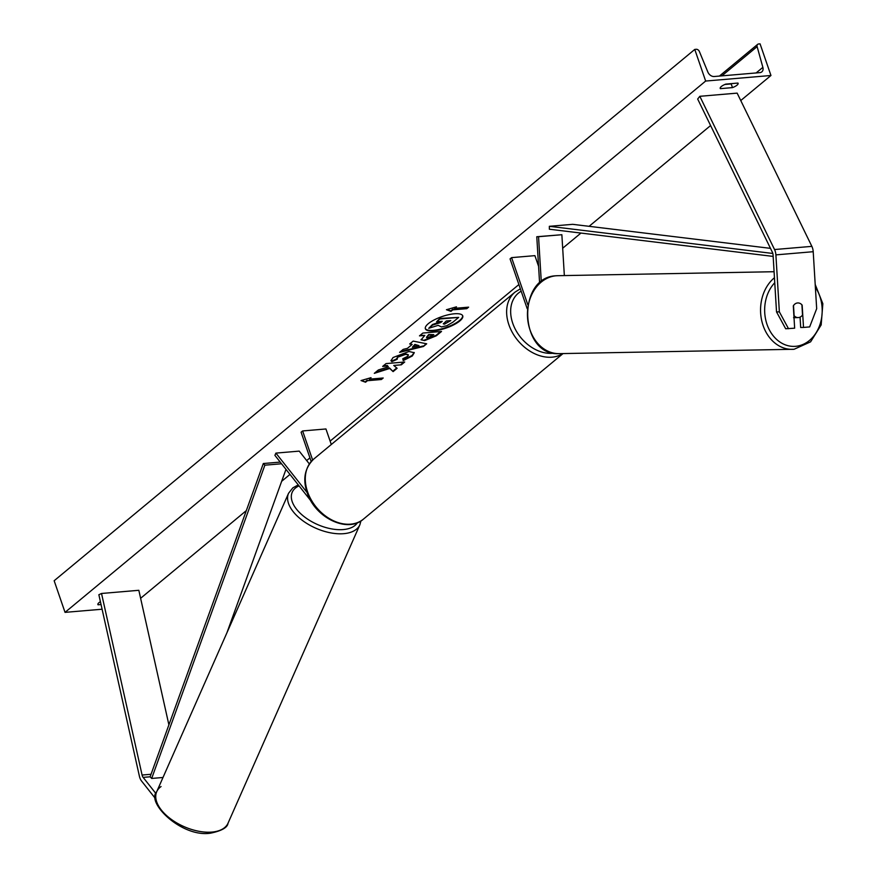 <?xml version="1.0" encoding="UTF-8"?>
<svg xmlns="http://www.w3.org/2000/svg" width="877" height="877" viewBox="0 0 877 877"><rect width="100%" height="100%" fill="white"/><g stroke="black" fill="none" stroke-linecap="round" stroke-linejoin="round"><path stroke-width="1.32" d="M541.284 281.791L538.544 236.702L561.861 234.718L564.349 275.575M539.607 283.205L536.779 236.735L538.544 236.702M536.779 236.735L561.861 234.718M527.187 308.649L510.063 258.901L511.587 257.63L534.904 255.645L538.577 266.312M511.587 257.63L527.822 304.779M794.123 315.698L793.51 305.558A7.323 5.843 -91.1 0 1 797.577 302.96A7.323 5.843 88.9 0 0 793.301 305.898L794.65 328.184L785.682 328.765L776.529 311.905L773.065 254.933A4.692 2.817 -94.9 0 0 772.681 252.96A4.692 2.817 -94.9 0 0 772.385 252.258L697.675 99.024L699.824 96.306L737.14 93.126L811.861 246.36A9.384 5.646 -94.9 0 1 812.431 247.763A9.384 5.646 -94.9 0 1 813.209 251.699L816.673 308.682L809.668 326.913L803.518 327.439L802.159 305.141A7.323 5.843 88.9 0 0 797.884 302.938A7.323 5.843 88.9 0 0 797.577 302.96A7.323 5.843 -91.1 0 1 797.884 302.938A7.323 5.843 -91.1 0 1 801.907 304.834L802.521 314.986A7.323 5.843 -91.1 0 1 798.465 317.573A7.323 5.843 -91.1 0 1 798.147 317.595A7.323 5.843 -91.1 0 1 794.123 315.698L793.893 315.698M803.518 327.439L800.69 327.483L800.065 317.156M776.529 311.905L779.357 311.861L775.893 254.878A9.384 5.646 -94.9 0 0 775.115 250.943A9.384 5.646 -94.9 0 0 774.544 249.539L699.824 96.306M779.357 311.861L788.511 328.711M156.029 793.685L143.137 777.395A4.692 2.817 85.1 0 1 142.293 775.794A4.692 2.817 85.1 0 1 142.085 775.038L101.524 593.477L98.86 594.738L139.421 776.298A9.384 5.646 85.1 0 0 139.86 777.822A9.384 5.646 85.1 0 0 141.537 781.012L155.635 798.815M168.899 724.873L138.829 590.298L101.524 593.477M311.072 501.074L274.907 455.36L275.904 453.102L299.221 451.118L309.34 463.911M307.147 492.6L275.904 453.102M311.192 461.532L301.096 432.208L302.62 430.947L325.948 428.963L331.298 444.507M302.62 430.947L312.64 460.03M425.29 328.48A19.765 6.095 161 0 0 439.881 329.281A19.765 6.095 161 0 0 459.603 320.456A19.765 6.095 161 0 0 462.639 315.621M459.789 320.982A19.765 6.095 161 0 0 462.749 315.884A19.765 6.095 161 0 0 448.465 314.733A19.765 6.095 161 0 0 428.327 323.657A19.765 6.095 161 0 0 425.356 328.754A19.765 6.095 161 0 0 439.64 329.905A19.765 6.095 161 0 0 459.789 320.982M705.656 81.046L770.96 75.488L760.063 43.85L758.616 43.971A2.927 2.16 50.3 0 0 757.651 44.354A2.927 2.16 50.3 0 0 757.125 46.613L762.869 67.354A5.865 4.319 -129.7 0 1 761.817 71.87A5.865 4.319 -129.7 0 1 759.899 72.627L714.185 76.518A5.865 4.319 -129.7 0 1 707.849 72.035L699.386 51.535A2.927 2.16 50.3 0 0 696.217 49.287L694.77 49.419L705.656 81.046L65.041 612.365L102.094 609.219M140.616 598.289L246.316 510.622M281.66 481.309L289.969 474.413M306.687 460.546L309.932 457.86M330.125 441.109L518.888 284.554M562.683 248.224L580.958 233.063M589.092 226.321L710.6 125.543M740.758 100.537L770.96 75.488M391.855 361.642L390.999 360.743L393.049 357.52L408.989 351.48L414.273 352.718L412.311 355.974L403.245 360.6L402.773 358.748L407.63 356.347L408.441 354.977L405.612 354.363L397.654 357.202L397.171 359.296L391.855 361.642L390.945 360.469M396.7 358.485L397.171 359.296M424.654 340.583L421.092 339.816L424.808 335.42L419.48 335.869L422.857 333.063L441.515 331.473L436.286 335.814L424.654 340.583L421.048 339.531M389.706 368.472L393.115 371.618L397.128 368.296L393.751 365.457L401.326 364.81L404.703 362.004L386.044 363.593L382.668 366.4L387.491 365.994L388.358 366.838L378.36 369.973L374.304 373.339L389.706 368.472L389.531 367.945L393.115 371.618M737.963 83.063L725.838 84.093A7.323 2.258 161 0 0 721.311 86.527A7.323 2.258 161 0 0 720.214 88.413A7.323 2.258 161 0 0 720.346 88.654L732.47 87.612A7.323 2.258 161 0 0 738.105 83.304A7.323 2.258 161 0 0 737.963 83.063M101.052 604.538L98.038 604.79A7.323 2.258 -19 0 1 97.895 604.56A7.323 2.258 -19 0 1 98.991 602.663A7.323 2.258 -19 0 1 100.416 601.688M454.626 308.342L456.457 306.829L446.437 309.724L450.964 311.379L452.795 309.866L466.794 308.671L468.625 307.147L454.626 308.342L455.207 307.191M365.556 382.219L361.028 380.563L371.037 377.669L369.206 379.182L383.205 377.998L381.374 379.511L367.386 380.706L365.556 382.219L361.73 380.366M407.41 348.344L412.135 344.431L409.68 343.992L413.177 341.098L426.682 343.795L423.448 346.481L399.605 352.357L403.212 349.364L407.41 348.344M724.917 84.466L731.21 83.929A7.323 2.258 161 0 0 732.12 83.556M65.041 612.365L54.155 580.738L694.77 49.419M731.21 83.929L732.47 87.612M441.339 321.399L432.46 324.545L428.721 328.316L432.635 325.071L440.769 322.55L442.249 321.311L436.593 321.793L439.98 318.987L458.671 317.397L452.894 322.188L446.875 325.663L441.394 326.935L438.16 325.345L428.721 328.316M436.593 321.793L439.794 318.461L458.671 317.397M467.704 307.224L466.794 308.671M447.138 309.515L450.789 310.853L452.62 309.329L452.795 309.866M452.62 309.329L466.608 308.145M369.787 378.031L369.206 379.182M367.386 380.706L381.374 379.511M381.188 378.985L382.295 378.075M367.2 380.18L365.369 381.692M375.433 372.396L389.531 367.945M383.392 365.797L387.305 365.468L388.358 366.838M393.751 365.457L401.326 364.81M401.14 364.284L403.793 362.08M392.929 371.092L396.722 367.956M420.204 335.266L424.808 335.42M440.605 331.561L436.11 335.288L424.479 340.057M433.786 334.652L428.853 335.069L426.496 337.513L427.746 337.798L433.786 334.652L428.678 334.543L426.54 337.196M414.152 352.466L412.124 355.448L403.058 360.074M408.276 354.736L405.371 353.837L397.478 356.676L396.985 358.77M396.777 358.857L391.668 361.116M410.173 343.587L412.135 344.431M426.025 343.663L423.448 346.481M423.262 345.955L400.592 351.534M418.998 345.637L414.909 344.42L412.376 347.204L418.998 345.637L415.095 344.946L412.376 347.204M444.475 324.139L450.8 320.587L446.305 320.971L443.334 323.887L444.475 324.139L449.89 320.664M443.389 323.558L444.288 323.613M772.834 253.464L549.342 226.31L572.67 224.326L770.488 248.355M773.152 256.413L549.375 229.226L549.342 226.31M143.137 777.395L150.131 776.792L263.33 463.527L280.223 462.091M150.131 776.792L151.677 778.447L264.876 465.183L263.33 463.527M264.876 465.183L281.55 463.769M226.913 632.81L285.979 469.359M151.677 778.447L162.99 777.482M774.544 249.539L811.861 246.36M775.893 254.878L813.209 251.699M142.085 775.038L151.052 774.27M521.179 291.197A36.045 26.562 50.3 0 0 512.749 323.295A36.045 26.562 50.3 0 0 553.782 353.157M562.826 353.574A38.983 28.722 -129.7 0 1 508.89 324.764A38.983 28.722 -129.7 0 1 515.029 292.118L313.692 459.109A38.983 28.722 50.3 0 0 307.553 491.756A38.983 28.722 50.3 0 0 363.462 519.107C347.358 533.687 314.755 517.441 307.114 492.512C302.554 479.171 304.747 468.044 313.692 459.109M774.753 282.734A36.045 28.766 88.9 0 0 766.827 323.821A36.045 28.766 88.9 0 0 795.614 346.316A36.045 28.766 88.9 0 0 819.973 324.523A36.045 28.766 88.9 0 0 815.369 287.272M794.025 349.276A38.983 31.101 -91.1 0 1 792.369 349.353L792.369 349.353A38.983 31.101 -91.1 0 1 761.981 321.76A38.983 31.101 -91.1 0 1 774.457 277.735M556.182 275.773A38.983 31.101 88.9 0 0 527.483 316.268A38.983 31.101 88.9 0 0 559.263 353.639L559.263 353.639C519.359 356.424 516.213 277.077 556.106 275.784L557.838 275.696A38.983 31.101 88.9 0 0 556.182 275.773M756.117 72.955L762.869 67.354M721.848 75.871L757.125 46.613M298.268 484.893L292.841 487.842L288.566 493.258L156.731 791.668C145.714 802.729 182.054 837.897 210.677 833.15C221.782 830.815 227.571 827.482 228.042 823.174L228.042 823.174A38.983 20.949 -156.2 0 1 211.905 832.087A38.983 20.949 -156.2 0 1 171.059 819.195A38.983 20.949 -156.2 0 1 156.731 791.668L156.731 791.668A38.983 20.949 -156.2 0 1 161.039 786.548M288.566 493.258A38.983 20.949 23.8 0 0 302.894 520.795A38.983 20.949 23.8 0 0 343.74 533.676A38.983 20.949 23.8 0 0 359.877 524.764L360.929 520.927M357.465 522.692A36.045 19.371 -156.2 0 1 343.269 529.565A36.045 19.371 -156.2 0 1 299.781 512.815A36.045 19.371 -156.2 0 1 299.046 485.88M563.056 353.563L363.462 519.107M520.357 288.818L515.029 292.118M559.263 353.639L794.102 349.265L810.6 341.833L821.168 324.928L822.845 303.716L815.204 284.477M793.564 317.682L798.147 317.595M774.084 271.717L557.838 275.696M757.651 44.354L719.403 76.08M228.042 823.174L359.877 524.764"/></g></svg>
